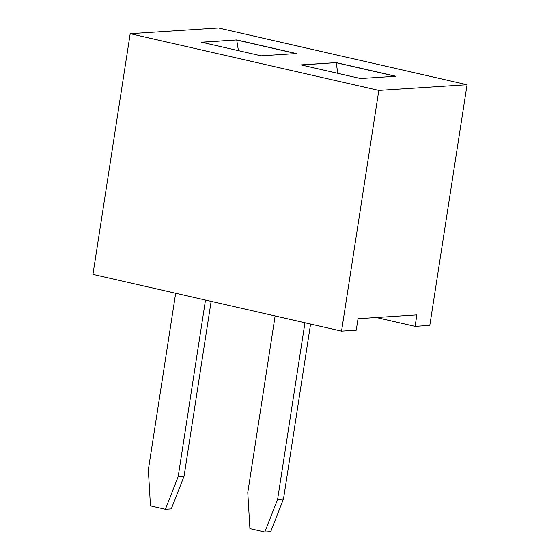 <?xml version="1.0" encoding="UTF-8"?>
<svg xmlns="http://www.w3.org/2000/svg" width="560" height="560" viewBox="0 0 560 560"><rect width="100%" height="100%" fill="white"/><g stroke="black" fill="none" stroke-linecap="round" stroke-linejoin="round"><path stroke-width="0.84" d="M378.805 90.433L341.544 331.114L92.939 274.379L130.2 33.691L378.805 90.433L467.061 84.735L218.456 28L130.2 33.691M341.544 331.114L356.251 330.162L358.029 318.703L416.864 314.909L415.093 326.368L429.8 325.423L467.061 84.735M236.726 39.921L201.425 42.196L261.093 55.818L296.394 53.536L236.726 39.921L201.81 42.287M300.867 64.89L360.535 78.512L395.836 76.23L336.168 62.615L300.867 64.89M415.093 326.368L376.327 317.52M295.988 53.564L236.712 40.033L238.427 50.645M336.168 62.615L301.252 64.981M395.43 76.258L336.154 62.727L337.869 73.339M211.134 301.35L184.058 476.245L178.171 476.623L205.506 300.069M178.171 476.623L165.389 509.306L150.472 505.904L148.337 469.812L175.672 293.258M310.576 324.044L283.5 498.939L277.613 499.317L304.948 322.763M277.613 499.317L264.831 532L249.914 528.598L247.779 492.513L275.114 315.952M184.058 476.245L171.276 508.928L165.389 509.306M283.5 498.939L270.718 531.622L264.831 532"/></g></svg>
